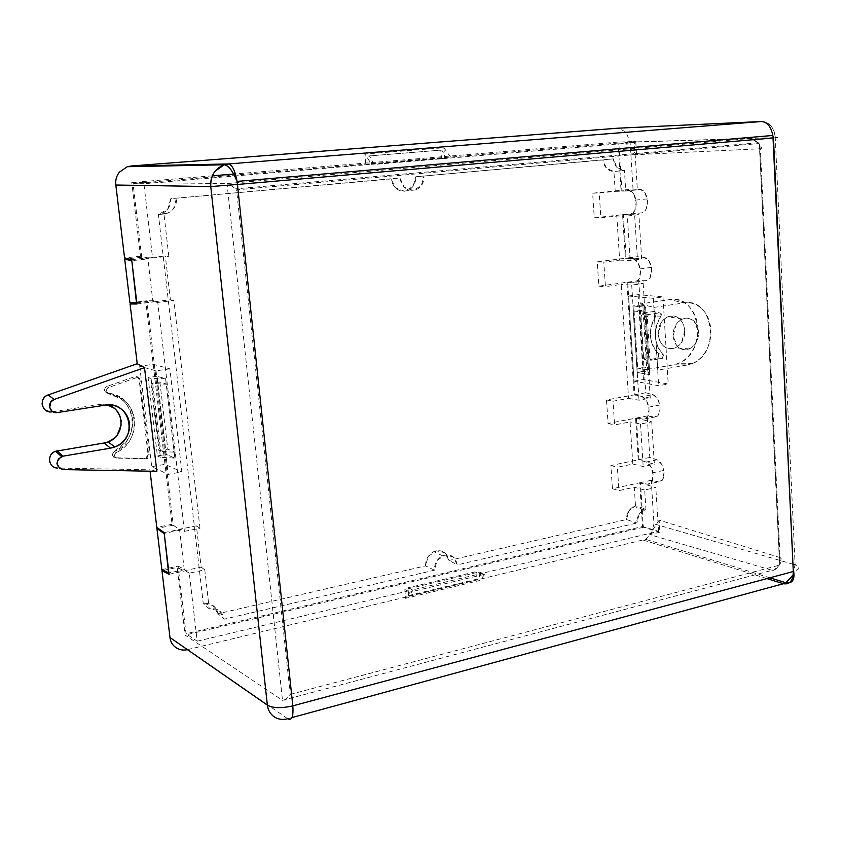 <?xml version="1.0" encoding="UTF-8"?>
<svg xmlns="http://www.w3.org/2000/svg" width="841" height="841" viewBox="0 0 841 841"><rect width="100%" height="100%" fill="white"/><g stroke="black" fill="none" stroke-linecap="round" stroke-linejoin="round"><path stroke-width="0.63" stroke-dasharray="4.21 3.15" d="M644.942 312.2L634.061 311.033L643.102 310.371L644.942 312.2L648.527 369.987L637.678 368.148L643.954 367.065L646.655 367.517L648.527 369.987M634.061 311.033L637.678 368.148M643.102 310.371L646.655 367.517M640.39 310.087L643.954 367.065M167.285 384.274L150.97 383.391L159.906 382.056L167.285 384.274L175.201 452.269L160.747 451.449L158.928 450.671L167.779 449.147L175.201 452.269M152.768 383.948L160.747 451.449M159.906 382.056L167.779 449.147M150.97 383.391L158.928 450.671M161.85 569.599L178.092 566.151L186.05 633.746L642.503 526.54L639.717 482.787L612.427 488.726L610.881 465.536L638.245 459.827L635.586 418.198L608.064 423.475L606.487 399.938L634.103 394.902L626.913 282.271L598.866 286.15L597.236 261.866L625.378 258.25L622.603 214.676L594.282 217.83L592.632 193.178L621.047 190.287L618.03 143.086L634.429 142.592L446.445 158.36L441.767 150.066L369.43 155.911L373.909 164.447L446.445 158.36L441.472 158.455L440.779 150.15L369.43 155.911M441.767 150.066L440.779 150.15M441.472 158.455L369.294 164.5L368.516 155.984M152.578 258.029L168.81 256.263L165.33 255.927L148.542 257.745L152.578 258.029L143.916 183.737L369.294 164.5M143.916 183.737L133.057 183.601L141.73 257.272L148.678 258.849L131.806 260.689M618.03 143.086L133.057 183.601M168.81 256.263L163.963 213.992L166.991 213.351C173.709 210.597 176.894 205.456 176.526 197.94L173.551 208.726C171.028 211.743 167.832 213.498 163.963 213.992L158.402 214.518L167.706 209.188L170.807 198.686L399.885 177.945C401.924 187.501 407.202 191.475 415.706 189.898C421.415 187.417 424.179 182.718 424.001 175.79L421.32 185.693L413.173 190.455L404.29 187.27L399.885 177.945L391.033 178.954L395.522 188.006L404.668 191.264L413.047 186.376L415.832 176.736L613.331 158.844C614.456 166.444 618.167 170.334 624.464 170.502L616.937 167.496L613.331 158.844L602.871 159.979L606.561 168.389L613.93 171.49C607.822 171.154 604.132 167.306 602.871 159.979L415.832 176.736C415.822 183.611 412.973 188.268 407.275 190.697C398.76 192.347 393.346 188.426 391.033 178.954L170.807 198.686C170.944 206.14 167.664 211.228 160.978 213.929L158.402 214.518L203.249 603.491L209.241 608.831L219.186 610.598L224.169 619.176L218.008 613.741L425.535 565.877L434.461 570.177L437.047 560.558L444.826 555.039L453.194 556.847L457.262 564.868L448.978 560.463L444.836 552.684L436.227 550.813L428.216 556.458L425.535 565.877C425.567 559.339 428.363 554.576 433.903 551.601C441.914 549.141 446.939 552.095 448.978 560.463L626.461 519.528L636.805 523.039L639.16 514.124L645.899 509.12L635.481 505.767L628.91 510.802L626.461 519.528C626.598 513.43 629.068 509.047 633.872 506.366L635.481 505.767L634.293 487.244L618.934 490.608L617.389 467.26L632.789 464.032L630.077 421.93L614.582 424.926L613.005 401.22L628.563 398.371L621.215 284.447L605.415 286.644L603.796 262.192L619.649 260.142L616.81 216.053L600.863 217.84L599.212 193.01L615.213 191.37L613.93 171.49L624.464 170.502L625.757 191.054L637.362 189.866L634.429 142.592M148.678 258.849L148.542 257.745M129.934 302.855L146.86 300.784L173.267 525.194L180.405 530.124L180.279 529.084L184.421 531.386L157.751 302.445L153.703 301.824L170.376 299.774L165.33 255.927M153.703 301.824L153.577 300.731L136.81 302.792M141.73 257.272L127.969 258.755M173.267 525.194L158.013 528.211M180.405 530.124L164.216 533.362M153.577 300.731L146.86 300.784M178.092 566.151L185.009 569.515L185.136 570.555L201.146 567.128L196.395 525.867L180.279 529.084M185.009 569.515L168.925 572.952M184.421 531.386L200 528.253L196.395 525.867M200 528.253L173.877 300.458L157.751 302.445M170.376 299.774L173.877 300.458M201.146 567.128L204.773 569.82L189.288 573.152L197.214 641.199L186.05 633.746M639.717 482.787L655.812 487.528L644.679 489.988L645.899 509.12L643.975 509.793C639.171 512.516 636.774 516.931 636.805 523.039L457.262 564.868C455.465 556.406 450.566 553.389 442.576 555.806C437.015 558.834 434.313 563.628 434.461 570.177L224.169 619.176C222.455 611.239 217.483 607.791 209.241 608.831L204.773 569.82M615.213 191.37L625.757 191.054M218.008 613.741L212.952 605.436L203.249 603.491C211.238 602.713 216.158 606.13 218.008 613.741M608.064 423.475L614.582 424.926M635.586 418.198L651.743 421.825L640.506 424.011L630.077 421.93M606.487 399.938L613.005 401.22M628.563 398.371L639.002 400.211L650.272 398.129L634.103 394.902M626.913 282.271L643.165 283.522L631.717 285.12L621.215 284.447M631.717 285.12L639.002 400.211M598.866 286.15L605.415 286.644M597.236 261.866L603.796 262.192M619.649 260.142L630.161 260.552L641.651 259.06L625.378 258.25M641.651 259.06L638.897 214.697L627.344 216L630.161 260.552M627.344 216L616.81 216.053M594.282 217.83L600.863 217.84M622.603 214.676L638.897 214.697M592.632 193.178L599.212 193.01M637.362 189.866L621.047 190.287M650.272 398.129L643.165 283.522M651.743 421.825L654.372 464.179L638.245 459.827M632.789 464.032L643.197 466.545L654.372 464.179M610.881 465.536L617.389 467.26M640.506 424.011L643.197 466.545M612.427 488.726L618.934 490.608M644.679 489.988L634.293 487.244M197.214 641.199L412.584 589.888L409.609 596.017L408.694 595.544L407.98 587.817L475.932 571.701L480.842 573.625L658.535 531.291L642.503 526.54M658.535 531.291L655.812 487.528M407.98 587.817L412.584 589.888L480.842 573.625L477.541 579.701L409.609 596.017M475.932 571.701L476.563 579.26L477.541 579.701M408.694 595.544L476.563 579.26M189.288 573.152L185.136 570.555M639.265 305.031L643.743 305.472L647.875 372.132L643.418 371.365L639.265 305.031L632.947 305.956L637.152 372.458L649.767 374.655L637.152 372.458L643.418 371.365M643.743 305.472L645.594 307.249L649.767 374.655L645.594 307.249L632.947 305.956L637.152 372.458M628.595 296.032L638.109 294.665L662.992 296.884L653.31 298.303L628.595 296.032L634.019 381.183L643.428 379.522L668.206 384.001L658.64 385.735L634.019 381.183M653.31 298.303L658.64 385.735M638.109 294.665L643.428 379.522M662.992 296.884L668.206 384.001M649.767 374.655L647.875 372.132M165.593 378.765L174.844 458.124L160.389 457.273L151.075 378.471L165.593 378.765L157.046 376.263L166.234 454.413L157.404 455.948L148.111 377.588L157.046 376.263L165.593 378.765L174.844 458.124L166.234 454.413L157.046 376.263M169.882 368.831L156.037 370.849L139.711 366.245L153.199 364.311L169.882 368.831L181.845 471.906L168.211 474.377L151.706 466.671L164.983 464.316L181.845 471.906M153.199 364.311L164.983 464.316M156.037 370.849L168.211 474.377M139.711 366.245L151.706 466.671M151.075 378.471L148.111 377.588M157.404 455.948L160.389 457.273M212.374 175.822L131.785 182.529L227.028 183.559L750.897 138.418L752.916 138.891L759.055 143.527L750.897 138.418L625 142.392L636.553 154.66L761.357 148.731L759.055 143.527L236.573 189.803L290.229 694.403C286.707 699.06 284.121 701.047 282.492 700.343L227.028 183.559C228.479 183.737 231.296 185.504 235.469 188.868L236.573 189.803M290.229 694.403L779.418 565.141L775.623 569.273L772.133 570.303L773.678 570.251L779.628 564.816L759.297 143.8L761.525 147.511L760.38 149.151L780.059 557.594L659.155 520.106L659.901 532.195L643.323 527.265L640.485 482.618L647.612 484.258L651.733 482.271L653.152 474.934L650.745 466.503L646.214 462.066L639.023 459.67L636.364 418.051L643.512 419.186L647.644 416.852L649.063 409.262L646.655 400.852L642.093 396.668L634.881 394.755L627.712 282.166L634.902 282.229L639.055 279.149L640.464 271.023L638.025 262.644L633.441 258.996L626.177 258.145L623.402 214.581L630.613 214.098L634.776 210.649L636.185 202.25L633.725 193.882L629.131 190.518L621.846 190.203L618.776 142.024L235.364 173.908M625 142.392L635.743 141.498L618.776 142.024M371.154 163.617L450.524 156.983L371.154 163.617L364.847 154.061L443.89 147.743L444.668 157.109M635.775 142.055L636.553 154.66M645.594 307.249L632.947 305.956M779.628 564.816L779.744 564.605C781.783 560.768 781.888 558.435 780.059 557.594L781.184 558.729L779.628 564.816M659.155 520.106L649.725 534.624L772.133 570.303L282.492 700.343L185.104 635.06L177.146 567.454L184.421 571.018L179.564 529.515L172.058 524.321L145.871 302.066L152.936 302.024L147.764 257.893L140.468 256.242L131.785 182.529M643.323 527.265L185.104 635.06M659.901 532.195L649.725 534.624M479.107 571.943L484.9 574.214L410.219 592.043L405.625 598.319L404.826 589.583L479.107 571.943L479.812 580.458L405.625 598.319M404.826 589.583L410.219 592.043M174.844 458.124L166.234 454.413M131.68 259.638L147.764 257.893M136.957 303.99L152.936 302.024M140.468 256.242L124.563 257.945M623.402 214.581L641.82 212.847C645.583 212.027 647.465 208.095 647.454 201.041L647.213 198.897C646.067 193.157 643.785 189.982 640.369 189.362L633.031 189.057L621.846 190.203M633.031 189.057L630.098 142.066L625.914 131.9L617.799 128.2M629.131 190.518C632.421 191.012 634.692 194.187 635.922 200.032L636.185 202.25C636.28 209.167 634.429 213.12 630.613 214.098L641.82 212.847L646.014 209.398L647.454 201.041L644.994 192.715L640.369 189.362L629.131 190.518M627.712 282.166L638.75 280.642L646.004 280.684C649.757 280.158 651.638 276.437 651.628 269.519L651.386 267.385C650.251 261.677 647.98 258.408 644.574 257.556L637.257 256.715L626.177 258.145M637.257 256.715L634.545 213.341M633.441 258.996C636.711 259.732 638.971 263.002 640.201 268.805L640.464 271.023C640.558 277.824 638.697 281.556 634.902 282.229L646.004 280.684L650.188 277.614L651.628 269.519L649.189 261.183L644.574 257.556L633.441 258.996M187.459 649.662L645.678 539.302L651.207 534.214L653.951 523.859L651.228 480.285L658.408 481.893C662.13 482.208 664.001 479.107 664.012 472.589L662.571 479.906L658.408 481.893L647.612 484.258C651.386 484.458 653.226 481.357 653.152 474.934L652.889 472.705C651.67 467.018 649.441 463.465 646.214 462.066L657.042 459.796L661.604 464.2L663.759 470.445C662.634 464.873 660.395 461.32 657.042 459.796L649.799 457.42L647.213 415.969L654.414 417.083C658.146 417.125 660.017 413.835 660.017 407.191L658.587 414.75L654.414 417.083L643.512 419.186C647.297 419.112 649.147 415.801 649.063 409.262L648.8 407.044C647.581 401.315 645.341 397.856 642.093 396.668L653.026 394.66L657.609 398.813L659.775 405.047C658.64 399.433 656.39 395.964 653.026 394.66L645.762 392.768L644.332 369.914L673.483 364.857C680.726 363.438 686.761 359.223 691.575 352.2C696.169 345.062 698.293 337.041 697.946 328.127C697.336 319.307 694.34 312.064 688.958 306.397C683.46 300.994 677.016 298.734 669.625 299.617L640.211 303.958L638.75 280.642M645.762 392.768L634.881 394.755M684.816 330.229L681.62 342.329C679.213 345.83 676.185 347.932 672.527 348.637C668.879 349.173 665.63 348.1 662.792 345.43L659.575 340.626L658.156 334.508L661.404 322.292C663.843 318.771 666.913 316.679 670.592 316.016C674.251 315.533 677.489 316.647 680.285 319.349L683.439 324.163L684.816 330.229C684.837 338.608 681.641 344.484 675.218 347.838C665.851 350.255 660.164 345.809 658.156 334.518C658.135 326.003 661.383 320.095 667.901 316.784C677.289 314.534 682.924 319.012 684.816 330.229M658.135 353.283L658.829 356.216L656.789 358.34L646.077 360.158L644.374 359.612L643.575 357.74L640.979 316.279L641.546 314.166L643.144 313.083L653.93 311.454L656.19 312.905L655.549 316.489C651.817 322.198 650.114 328.61 650.44 335.748C650.976 342.792 653.415 348.521 657.767 352.936L658.135 353.283M640.211 303.958L653.941 307.407L657.767 370.145L644.332 369.914M636.364 418.051L647.213 415.969M649.799 457.42L639.023 459.67M651.228 480.285L640.485 482.618M163.385 570.377L177.146 567.454M156.846 471.317L149.908 469.804L150.076 471.191M630.098 142.066L775.255 137.619C774.151 127.306 769.483 121.945 761.242 121.535C764.984 121.325 768.222 122.754 770.955 125.814L774.056 131.185L775.213 136.673L795.113 564.826L792.106 576.81L785.883 582.771L783.402 583.717L785.904 582.76M274.04 716.732C278.087 719.412 282.639 720.085 287.706 718.75L187.9 649.567M793.2 574.792L795.113 564.826C800.621 567.002 800.148 569.199 793.694 571.407M169.083 574.298L184.421 571.018M164.132 532.595L179.564 529.515M172.058 524.321L156.794 527.339M47.884 395.028L44.216 397.635M42.849 399.769L42.061 403.102M42.376 405.73L45.12 409.914M45.54 410.24L52.163 411.806L99.396 404.521L107.354 404.931M113.84 408.032L116.804 410.807M120.084 416.337L121.083 420.195M121.251 421.804L121.188 424.989M117.172 435.112L114.292 438.182M108.626 441.704L104.683 442.892M55.464 451.302L51.312 454.371M50.996 454.792L49.44 459.628M49.777 462.151L51.679 465.441M51.963 465.725L52.888 466.482M53.435 466.839L57.724 468.048L149.908 469.804M136.862 303.17L145.871 302.066M148.079 454.497L147.175 457.273L144.494 458.45L115.606 457.788L113.756 457.168L112.484 455.139L113.167 452.416L126.118 441.704C131.164 434.839 133.256 427.228 132.415 418.881C131.291 410.629 127.443 403.943 120.894 398.813L105.756 392.505L104.442 390.066L105.167 387.68L106.807 386.492L134.665 376.621L137.546 376.915L139.091 379.354L148.079 454.497L145.84 458.208L144.494 458.45L146.145 458.787L117.172 458.124C114.008 456.915 113.682 455.076 116.195 452.595C143.716 440.526 138.513 396.384 108.878 393.262C105.861 391.664 105.714 389.761 108.447 387.564L136.768 377.546L138.565 377.735L139.869 378.944L149.214 455.401L147.301 458.576L146.145 458.787L148.626 457.557L149.214 455.401L148.079 454.497M107.385 404.931L99.396 404.521L105.157 405.162M114.46 451.344C111.538 454.235 111.916 456.379 115.606 457.788L117.172 458.124L115.585 457.588L114.502 455.854L115.08 453.52L128.074 442.776C133.235 435.701 135.369 427.943 134.486 419.501C133.309 411.028 129.388 404.206 122.744 399.033L107.574 392.715L106.45 390.623L107.07 388.584L108.478 387.554L106.775 386.503C103.58 389.068 103.758 391.275 107.28 393.136C136.358 396.206 141.477 439.507 114.46 451.344L116.195 452.595M139.091 379.354C138.492 377.041 137.02 376.127 134.665 376.621L138.881 377.903L140.205 379.985L139.091 379.354M653.941 307.407L684.122 302.897C691.113 302.045 697.2 304.179 702.403 309.32C707.481 314.702 710.298 321.588 710.866 329.977C711.192 338.46 709.173 346.093 704.821 352.873C700.259 359.559 694.55 363.575 687.686 364.92L692.816 363.365C720.853 352.747 713.189 297.146 684.122 302.897L669.625 299.617C700.353 293.625 708.511 352.064 678.897 363.217L673.483 364.857L687.686 364.92L657.767 370.145M695.539 343.622L698.619 331.953L694.288 321.472C691.607 318.876 688.516 317.803 685.005 318.276L680.148 320.263L676.196 324.321L673.073 336.095L677.499 346.618C680.211 349.194 683.323 350.224 686.813 349.709L691.628 347.68L695.539 343.622M662.708 358.224L657.263 358.192L662.372 358.329L651.617 360.158L649.841 358.434L647.265 316.752L648.474 314.566L659.628 312.831C661.289 313.125 661.741 314.219 660.973 316.121C652.847 330.471 653.625 343.328 663.297 354.702L662.372 358.329L663.812 356.815L662.96 354.376C658.482 349.845 655.948 343.906 655.37 336.537C655.023 329.188 656.8 322.534 660.679 316.552L660.826 313.241L653.93 311.454C656.274 311.864 656.905 313.409 655.833 316.069C647.99 329.893 648.747 342.287 658.093 353.252L663.297 354.702M643.575 357.74L646.077 360.158L651.617 360.158L650.408 359.769L649.841 358.434L643.575 357.74M643.144 313.083L640.979 316.279L647.265 316.752L648.8 314.471L643.144 313.083M657.263 358.192C659.123 356.826 659.397 355.175 658.093 353.252M484.9 574.214L479.812 580.458M365.73 163.69L364.847 154.061M450.524 156.983L443.89 147.743M673.073 336.095C674.976 346.986 680.422 351.265 689.399 348.931C695.549 345.693 698.629 340.037 698.619 331.953C696.821 321.146 691.418 316.836 682.419 319.012C676.185 322.208 673.063 327.906 673.073 336.095M793.357 564.311L653.951 523.859M773.457 137.935C780.311 137.335 780.911 137.23 775.255 137.619M291.964 717.583L287.706 718.75M643.376 540.122L766.918 578.587M63.338 469.583L57.724 468.048M57.314 412.563L53.235 411.964M53.204 411.953L52.163 411.806M107.28 393.136L108.878 393.262M660.973 316.121L655.833 316.069M166.991 213.351L160.978 213.929M415.706 189.898L407.275 190.697M442.576 555.806L433.903 551.601M643.975 509.793L633.872 506.366M758.319 142.739L235.469 188.868M779.744 564.605L759.455 143.979M647.234 198.886L635.964 200.084M651.407 267.364L640.243 268.857M659.796 405.026L648.832 407.097M663.78 470.434L652.921 472.758M769.893 577.799L645.646 539.312M108.447 387.564L106.775 386.503M147.301 458.576L145.84 458.208M692.816 363.365L678.897 363.217M648.474 314.566L642.682 313.209M689.399 348.931L675.218 347.838M682.419 319.012L667.901 316.784"/><path stroke-width="1.26" d="M131.806 260.689L136.473 302.834L129.934 302.855L124.699 259.112L131.459 260.721M127.969 258.755L124.699 259.112M158.013 528.211L156.92 528.432L161.85 569.599L168.925 572.952M164.216 533.362L168.599 573.026M156.92 528.432L163.89 533.436M235.364 173.908L212.374 175.822M635.743 141.498L635.775 142.055M617.799 128.2L130.986 166.024L127.275 166.697L119.422 172.142C116.457 175.864 115.27 180.163 115.837 185.031L124.563 257.945L131.68 259.638L136.957 303.99L130.071 304L137.22 363.733L144.515 367.622L156.846 471.317L63.338 469.583L59.585 468.363L56.915 463.349L58.365 458.955L62.959 456.179L110.476 448.158C116.436 447.023 121.262 444.09 124.962 439.349C128.536 434.45 130.019 429.078 129.409 423.223C128.578 417.357 125.866 412.637 121.272 409.083C116.51 405.656 111.138 404.342 105.157 405.162L57.314 412.563L52.174 411.344L49.651 407.538L50.944 401.809L54.255 399.422L144.515 367.622M150.076 471.191L156.794 527.339L164.132 532.595L169.083 574.298L161.977 570.671L169.977 637.531C170.513 641.925 172.531 645.289 176.032 647.644C179.427 649.904 183.233 650.577 187.459 649.662M161.977 570.671L163.385 570.377M169.977 637.531L267.364 705.115C272.915 708.206 281.399 708.458 292.815 705.851C293.562 716.648 291.859 720.947 287.706 718.75C282.734 720.064 278.255 719.444 274.282 716.889C270.339 714.125 268.037 710.203 267.364 705.115L210.765 186.576L237.456 184.463L292.815 705.851L793.294 571.512L773.037 137.977L237.456 184.463L237.057 181.404C235.059 170.523 232.169 164.71 228.374 163.953L224.221 164.773C214.886 168.557 210.397 175.822 210.765 186.576C210.282 180.783 211.722 175.664 215.075 171.228L224.263 164.762L228.374 163.953L761.242 121.535L617.094 128.231M267.364 705.115C268.048 710.14 270.266 714.009 274.04 716.732M769.893 577.799L785.904 582.76L793.2 574.792M137.22 363.733L47.884 395.028M44.216 397.635L42.849 399.769M42.061 403.102L42.376 405.73M107.354 404.931L113.84 408.032M116.804 410.807L120.084 416.337M121.083 420.195L121.251 421.804M121.188 424.989L117.172 435.112M114.292 438.182L108.626 441.704M104.683 442.892L55.464 451.302L57.23 450.808L62.959 456.179L61.582 456.558C55.054 462.161 55.643 466.492 63.338 469.583M49.44 459.628L49.777 462.151M52.888 466.482L53.435 466.839M130.071 304L136.862 303.17M57.724 468.048C48.389 468.321 46.455 454.235 55.453 451.291L61.582 456.558M105.157 405.162C130.197 400.263 138.954 438.897 114.839 446.96L110.476 448.158L104.189 442.976L108.1 441.914C125.603 436.122 125.141 408.747 107.385 404.931M52.163 411.806C41.934 413.867 38.097 398.098 48.105 394.944L54.171 399.454C46.413 401.914 49.377 414.161 57.314 412.563M795.113 564.826L793.357 564.311M210.765 186.576L115.837 185.031M130.986 166.024L228.374 163.953M766.918 578.587L783.402 583.717C789.783 584.737 793.084 580.668 793.294 571.512L773.457 137.935L772.805 135.464C771.05 126.571 767.192 121.924 761.242 121.535M783.402 583.717L291.964 717.583M224.221 164.773L127.359 166.718M773.457 137.935L772.805 135.464L237.057 181.404M785.883 582.75C792.275 583.696 794.882 579.912 793.694 571.407M237.151 181.656C232.894 171.08 228.584 165.456 224.2 164.773M108.1 441.914L114.839 446.96M54.171 399.454L48.105 394.944"/></g></svg>
